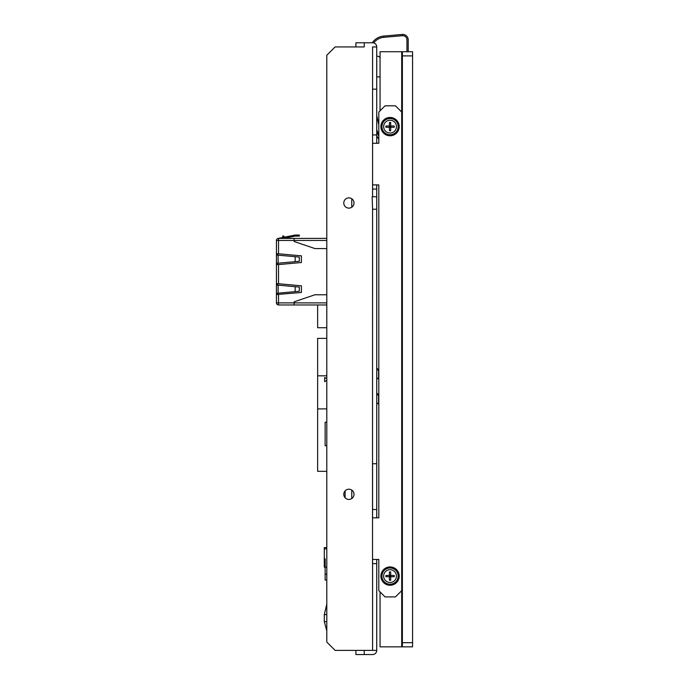 <?xml version="1.0" encoding="UTF-8"?>
<svg xmlns="http://www.w3.org/2000/svg" width="689" height="689" viewBox="0 0 689 689"><rect width="100%" height="100%" fill="white"/><g stroke="black" fill="none" stroke-linecap="round" stroke-linejoin="round"><path stroke-width="1.03" d="M390.052 134.958A8.32 8.32 0 0 0 398.371 126.63A8.32 8.32 0 0 0 390.052 118.31A8.32 8.32 0 0 0 381.732 126.294A8.32 8.32 0 0 0 390.052 134.958M381.732 126.294L380.905 126.294A9.155 9.155 0 0 0 394.082 134.855A9.155 9.155 0 0 0 395.383 119.188A9.155 9.155 0 0 0 380.974 125.458L381.809 125.458M381.74 126.216L380.905 126.216L380.974 125.458M372.525 143.278L378.812 143.278L378.812 112.066L385.056 105.822L395.46 105.822L401.704 112.066L401.704 590.671L395.46 596.907L385.056 596.907L378.812 590.671L378.812 559.451L372.525 559.451M372.525 184.893L378.812 184.893L378.812 517.835L372.525 517.835M381.74 575.685L380.905 575.685L380.974 574.927A9.155 9.155 0 0 1 395.383 568.658A9.155 9.155 0 0 1 394.082 584.324A9.155 9.155 0 0 1 380.905 575.763L381.732 575.763A8.32 8.32 0 0 0 390.052 584.427A8.32 8.32 0 0 0 398.371 576.099A8.32 8.32 0 0 0 390.052 567.779A8.32 8.32 0 0 0 381.732 575.763M394.16 576.745A4.16 4.16 0 0 0 394.16 575.453M385.935 575.453A4.16 4.16 0 0 0 385.935 576.745M390.052 575.453L390.052 576.099L389.406 575.453L390.697 575.453L390.052 576.099L390.697 576.745L390.697 575.453L394.203 575.453A12.454 7.837 90 0 1 394.203 576.745L385.9 576.745A12.454 7.837 -90 0 1 385.9 575.453L389.406 575.453L385.9 575.453M394.203 575.453L390.697 575.453L390.697 571.948A12.454 7.837 0 0 0 389.406 571.948L389.406 576.745L390.052 576.099L390.052 576.745M394.203 576.745L390.697 576.745L390.697 580.25A12.454 7.837 180 0 1 389.406 580.25L389.406 576.745L385.9 576.745M390.052 582.498A6.399 6.399 0 0 0 396.451 576.099A6.399 6.399 0 0 0 390.052 569.708A6.399 6.399 0 0 0 383.652 576.099A6.399 6.399 0 0 0 390.052 582.498M389.406 576.099L390.697 576.099M345.103 497.759L345.103 490.878M325.174 567.15L325.174 558.831L324.295 558.831L324.295 548.84L326.793 548.84M324.295 558.831L324.295 567.15L325.13 567.15L325.13 580.052L326.793 580.052M326.793 547.591L324.295 547.591L324.295 548.84M326.793 567.15L325.13 567.15M326.793 422.219L325.13 422.219L325.13 445.731L326.793 445.731M378.812 517.835L378.812 403.926L376.737 403.444M376.737 403.005L378.562 403.599L378.562 395.693L376.737 393.548M376.737 392.902L378.812 395.34L378.812 378.959L376.737 378.468M376.737 378.028L378.562 378.623L378.562 370.716L376.737 368.572M376.737 367.935L378.812 370.372L378.812 184.893M326.793 380.371L324.665 381.646L324.665 377.538L326.793 378.692M326.793 408.904L317.638 408.904L317.638 338.359L326.793 338.359M326.793 375.815L317.638 375.815M326.793 471.328L317.638 471.328L317.638 408.904M283.928 237.266L283.928 236.043L282.679 236.043L282.679 237.516L283.79 237.292M326.793 327.749L317.638 327.749L317.638 304.96M326.793 304.96L278.52 304.96A2.084 2.084 0 0 1 276.435 302.884L276.435 283.739L278.52 283.739L278.52 264.593L301.403 262.518L301.403 255.852L278.52 253.776L278.52 240.452L294.125 240.452L294.125 241.494L314.933 248.574L326.793 248.574M277.478 294.556L277.478 293.307M277.478 284.988L277.478 283.739M276.435 294.556L301.403 292.481L301.403 285.823L278.52 283.739M276.435 283.739L276.435 263.344L295.159 261.682L295.159 256.687L299.327 257.1L299.327 261.269L295.159 261.682M295.159 256.687L276.435 255.025L276.435 253.776L278.52 253.776M276.435 264.593L278.52 264.593M283.679 238.377L295.262 236.086L299.327 236.086L299.327 235.044L295.159 235.044L278.115 238.411L326.793 238.377M295.159 286.65L295.159 291.645L299.327 291.232L299.327 287.072L276.435 284.988M295.159 291.645L276.435 293.307M276.435 255.025L276.435 263.344M277.478 255.025L277.478 253.776M277.478 264.593L277.478 263.344M276.435 253.776L276.435 240.452A2.084 2.084 0 0 1 278.52 238.377L278.52 240.452L276.435 240.452M326.793 294.771L314.933 294.771L294.125 301.842L294.125 302.884L278.52 302.884L278.52 304.96M294.125 304.96L294.125 302.884L326.793 302.884M326.793 240.452L294.125 240.452L294.125 238.377M372.31 42.77A15.399 15.399 0 0 1 383.704 36.078L383.816 37.318A14.15 14.15 0 0 0 373.722 42.933M383.816 37.318L402.419 35.69L402.316 34.45L383.704 36.078M402.316 34.45A5.409 5.409 0 0 1 408.198 39.841L408.198 51.718M406.949 51.718L406.949 39.841A4.16 4.16 0 0 0 402.419 35.69M402.367 82.559L401.704 82.559M402.367 614.76L401.704 614.76M402.367 53.802L401.704 53.802M402.367 80.475L401.704 80.475M402.367 644.766L401.704 644.766M402.367 616.844L401.704 616.844M412.565 51.718L412.565 646.85L402.367 646.85L402.367 51.718L412.565 51.718M401.704 112.066L401.704 51.718L380.061 51.718L380.061 110.817M380.061 591.92L380.061 646.85L401.704 646.85L401.704 590.671M326.793 574.23L325.13 574.23M376.737 129.963L378.812 134.682M376.737 131.547L378.812 136.379M326.793 604.167L324.304 614.597L326.793 614.597M376.737 56.093A4.186 4.186 0 0 1 380.061 57.712M376.771 60.27L376.771 76.901L380.061 76.901M364.248 42.77L355.92 42.77L355.92 46.938L364.248 46.938L364.248 42.77L372.568 42.77A4.168 4.168 0 0 1 376.737 46.938L376.737 134.958L372.568 134.958L372.568 143.278M376.737 143.278L376.737 134.958M376.737 184.893L376.737 509.515L372.568 509.515L372.568 517.835M376.737 517.835L376.737 509.515M376.737 559.451L376.737 650.382L372.568 650.382L372.568 559.451M372.568 509.515L372.568 463.731L376.737 463.731M372.568 209.241L372.155 196.761L376.737 196.761L376.737 209.241L372.568 209.241L372.525 463.731L372.525 563.619L376.737 563.619M376.737 189.062L372.568 189.062L372.568 184.893M372.568 134.958L372.568 89.174L376.737 89.174M364.248 46.938L335.112 46.938L326.793 55.266L326.793 642.062L335.112 650.382L372.568 650.382L355.92 650.39L355.92 654.55L364.248 654.55L364.248 650.39M372.568 196.761L372.568 46.938L376.737 46.938M354.008 494.323A5.116 5.116 0 0 1 348.892 499.439A5.116 5.116 0 0 1 343.777 494.323A5.116 5.116 0 0 1 348.892 489.207A5.116 5.116 0 0 1 354.008 494.323M354.008 202.997A5.116 5.116 0 0 1 348.892 208.121A5.116 5.116 0 0 1 343.777 202.997A5.116 5.116 0 0 1 348.892 197.881A5.116 5.116 0 0 1 354.008 202.997M364.248 654.55L372.568 654.55A4.168 4.168 0 0 0 376.737 650.382M380.974 574.927L381.809 574.927M390.052 133.029A6.399 6.399 0 0 0 396.451 126.63A6.399 6.399 0 0 0 390.052 120.239A6.399 6.399 0 0 0 383.652 126.63A6.399 6.399 0 0 0 390.052 133.029M385.935 125.984A4.16 4.16 0 0 0 385.935 127.276M394.16 127.276A4.16 4.16 0 0 0 394.16 125.984M389.406 126.63L390.052 126.63L389.406 125.984L394.203 125.984A12.454 7.837 90 0 1 394.203 127.276L390.697 127.276L390.697 130.781A12.454 7.837 180 0 1 389.406 130.781L389.406 127.276L390.052 126.63L390.697 127.276L385.9 127.276A12.454 7.837 -90 0 1 385.9 125.984L389.406 125.984L389.406 122.478A12.454 7.837 -0 0 1 390.697 122.478L390.697 125.984L390.052 126.63L390.697 126.63M385.9 125.984L389.406 125.984L389.406 127.276L385.9 127.276M394.203 127.276L390.697 127.276L390.697 125.984L394.203 125.984M390.052 125.984L390.052 127.276M390.052 584.212A8.113 8.113 0 0 0 398.164 576.099A8.113 8.113 0 0 0 390.052 567.986A8.113 8.113 0 0 0 381.939 576.099A8.113 8.113 0 0 0 390.052 584.212M278.52 294.556L278.52 302.884L276.435 302.884M278.115 284.988L278.115 293.307M278.115 255.025L278.115 263.344M412.565 55.887L402.367 55.887M412.565 642.691L402.367 642.691M326.793 621.581L324.295 621.581L324.295 614.597M398.164 126.63A8.113 8.113 0 0 0 390.052 118.517A8.113 8.113 0 0 0 381.939 126.63A8.113 8.113 0 0 0 390.052 134.751A8.113 8.113 0 0 0 398.164 126.63M376.737 136.009L378.812 139.238M351.76 498.56L351.76 490.086M351.76 207.234L351.76 198.768M376.737 115.614L378.812 124.821M326.793 630.926L324.295 621.581"/></g></svg>
